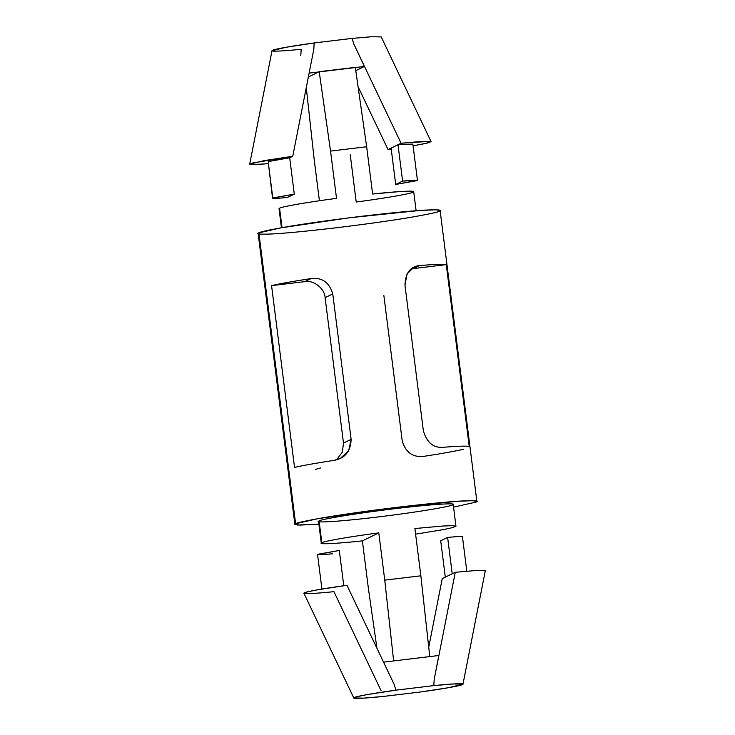 <?xml version="1.0" encoding="UTF-8"?>
<svg xmlns="http://www.w3.org/2000/svg" width="735" height="735" viewBox="0 0 735 735"><rect width="100%" height="100%" fill="white"/><g stroke="black" fill="none" stroke-linecap="round" stroke-linejoin="round"><path stroke-width="1.1" d="M287.376 197.476C276.654 198.505 271.794 198.671 272.777 197.963L268.183 161.599L272.547 198.174L294.285 194.104L289.7 157.749L292.76 156.252L313.827 49.208L314.121 43.512L313.827 49.208L292.76 156.252L289.7 157.749L268.183 161.599L289.7 157.749L294.285 194.104L287.376 197.476L294.285 194.104L272.777 197.963C271.794 198.671 276.654 198.505 287.376 197.476M445.3 577.15L440.715 540.785L445.3 577.15L442.24 578.638L428.725 647.314L442.24 578.638L452.218 573.778L445.3 577.15M300.799 55.557L301.203 49.273C286.218 50.844 268.799 52.02 272.464 50.347C275.506 48.749 297.923 45.138 314.148 42.961L314.121 43.512L315.085 42.832L286.374 47.215L272.023 50.697L249.698 164.116L264.49 160.561L292.76 156.252L252.188 163.078L252.261 164.585L268.192 163.703L255.036 164.557L249.698 164.116M416.111 210.725L413.704 191.679L409.79 191.155L399.767 191.569L372.627 194.022C392.132 191.872 418.04 189.896 413.162 192.166C408.908 194.352 376.779 199.35 356.218 202.015L350.246 154.745M279.576 208.216L282.029 227.629L279.576 208.216C281.606 206.682 308.865 201.969 336.52 198.358C308.865 201.969 281.606 206.682 279.576 208.216L279.034 208.694L281.441 227.74M420.852 691.929L382.963 696.486L420.852 691.929C437.077 689.752 459.494 686.141 462.535 684.542C466.201 682.879 448.782 684.046 433.797 685.626L434.201 679.342L438.823 655.501L383.459 662.162L438.823 655.501L434.201 679.342L433.797 685.626L432.952 685.709L453.651 683.945L462.976 684.193L448.626 687.684L420.852 691.929M394.043 684.166L395.917 690.174L432.952 685.709L395.917 690.174C379.683 692.352 357.265 695.962 354.224 697.561C350.558 699.233 367.978 698.057 382.963 696.486L363.513 698.14L353.792 697.984L357.32 696.596L367.629 694.52L395.917 690.174L394.043 684.166L346.957 585.308L394.043 684.166M415.597 534.152L414.889 528.538L442.029 526.085L452.043 525.663L455.966 526.196L452.751 527.565L443.527 529.577L415.597 534.152M362.373 540.877L378.782 532.875C351.119 536.486 323.869 541.199 321.838 542.733C316.84 544.626 336.244 543.735 362.373 540.877C336.244 543.735 316.84 544.626 321.838 542.733L319.082 520.913L318.54 521.391L321.296 543.211L321.838 542.733C323.869 541.199 351.119 536.486 378.782 532.875L384.754 580.145L420.861 575.808L414.889 528.538L420.861 575.808L429.727 656.401L420.861 575.808L384.754 580.145L378.782 532.875L362.373 540.877L368.345 588.138L362.373 540.877M476.868 501.389L440.118 210.513L435.956 209.806L420.365 210.412L349.355 217.78L280.788 227.85L258.858 232.857L295.608 523.733L317.538 518.735L386.105 508.666L457.106 501.298L472.706 500.691L476.868 501.389L476.142 502.042L453.559 507.159L476.142 502.042C479.349 500.921 475.628 500.517 464.998 500.838C452.117 501.362 429.58 503.512 397.387 507.279C364.652 511.312 339.046 514.95 320.57 518.203C304.731 521.06 296.407 522.907 295.608 523.733L258.858 232.857L258.132 233.5L294.882 524.386L295.608 523.733L297.62 525.038L318.889 524.174L299.889 525.102L294.882 524.386M404.976 285.244C405.343 273.245 410.148 266.686 419.391 265.546C434.403 264.343 443.361 264.04 446.274 264.637L469.233 446.439C466.33 445.842 457.372 446.145 442.36 447.349C433.053 447.835 426.723 442.286 423.351 430.682L404.976 285.244L423.351 430.682C426.723 442.286 433.053 447.835 442.36 447.349C457.372 446.145 466.33 445.842 469.233 446.439L446.274 264.637C443.361 264.04 434.403 264.343 419.391 265.546L413.079 268.624L446.274 264.637L413.079 268.624L419.391 265.546L414.163 266.989L407.015 273.999L404.976 285.244M271.564 285.63C279.64 283.71 292.806 281.358 311.07 278.565C322.114 277.26 329.344 282.387 332.762 293.926L351.137 439.365C350.668 451.428 344.963 458.429 334.039 460.367C315.774 463.16 302.609 465.512 294.533 467.432L271.564 285.63L304.759 281.643L311.07 278.565C292.806 281.358 279.64 283.71 271.564 285.63L294.533 467.432C302.609 465.512 315.774 463.16 334.039 460.367L340.296 458.429L348.666 450.821L351.137 439.365L332.762 293.926C329.344 282.387 322.114 277.26 311.07 278.565L304.759 281.643C313.588 279.75 324.778 288.561 325.109 297.647L332.762 293.926L325.109 297.647L343.484 443.095L351.137 439.365L343.484 443.095L342.372 452.089L336.566 459.834L342.372 452.089L343.484 443.095L325.109 297.647C324.778 288.561 313.588 279.75 304.759 281.643L271.564 285.63M452.668 504.862C452.861 505.753 426.906 511.046 377.349 517.045C328.031 522.925 313.9 522.456 319.082 520.913C318.889 520.022 344.844 514.739 394.401 508.739C443.719 502.85 457.85 503.328 452.668 504.862C457.85 503.328 443.719 502.85 394.401 508.739C344.844 514.739 318.889 520.022 319.082 520.913L321.838 542.733M258.858 232.857C259.657 232.021 267.981 230.174 283.829 227.317C302.296 224.074 327.902 220.426 360.646 216.393C392.83 212.626 415.367 210.486 428.248 209.962C438.887 209.64 442.599 210.035 439.392 211.156C438.593 211.992 430.269 213.83 414.43 216.696C395.954 219.94 370.348 223.578 337.613 227.62C305.42 231.387 282.883 233.528 270.002 234.052C259.372 234.373 255.651 233.978 258.858 232.857M319.403 200.747L314.139 159.091L319.403 200.747M372.627 194.022L366.655 146.752L330.548 151.088L336.52 198.358L330.548 151.088L319.21 71.699L308.36 76.991L319.21 71.699L330.548 151.088L366.655 146.752L372.627 194.022M320.837 467.91L315.609 469.343M463.436 449.26C455.36 451.18 442.194 453.532 423.93 456.325C412.886 457.629 405.656 452.512 402.238 440.972L383.863 295.534M411.085 268.973L413.079 268.624L411.085 268.973M393.62 660.737L384.754 580.145L393.62 660.737M368.345 588.138L376.926 648.242L368.345 588.138M462.976 684.193L485.302 570.773L475.628 570.544L455.277 572.289L434.201 679.342L455.277 572.289L452.218 573.778L455.277 572.289L454.368 576.92M381.015 690.514L333.929 591.657C318.742 593.264 300.615 594.523 304.336 592.823C307.46 591.188 330.612 587.486 346.957 585.308L318.181 589.7L307.561 591.831L303.913 593.246L353.792 697.984M452.218 573.778L447.624 537.423L440.715 540.785L447.624 537.423L452.218 573.778M462.223 536.936C463.206 536.228 458.346 536.385 447.624 537.423C458.346 536.385 463.206 536.228 462.223 536.936M332.395 553.804C322.637 554.806 317.777 554.962 317.796 554.291L339.304 550.442L343.769 585.749L339.304 550.442L317.557 554.502L321.921 589.057M306.274 87.575L314.139 159.091L306.274 87.575M355.308 67.363L366.655 146.752L355.308 67.363L319.21 71.699L355.308 67.363M431.087 141.644L426.328 143.334L413.079 145.842L428.183 142.875L429.947 141.331L401.071 143.233L421.017 141.515L431.087 141.644L381.208 36.906L371.487 36.75L352.037 38.413L353.985 44.376L401.071 143.233L398.012 144.731L402.605 181.086L417.443 180.397L395.696 184.457L391.103 148.093L388.043 149.591L391.231 149.15L388.043 149.591L358.074 86.656L388.043 149.591L401.071 143.233L353.985 44.376L364.413 66.462L355.786 70.67L364.413 66.462L309.049 73.123L364.413 66.462L353.985 44.376L352.037 38.413L315.085 42.832L352.037 38.413L353.425 42.648M417.443 180.397L412.849 144.032L398.012 144.731L398.306 147.046M268.229 161.957L272.777 197.963M398.012 144.731L391.103 148.093L395.696 184.457L402.605 181.086L398.012 144.731M395.696 184.457L417.204 180.599C417.223 179.928 412.363 180.093 402.605 181.086L395.696 184.457M453.21 504.385L455.966 526.196M462.453 536.725L466.808 571.196"/></g></svg>
